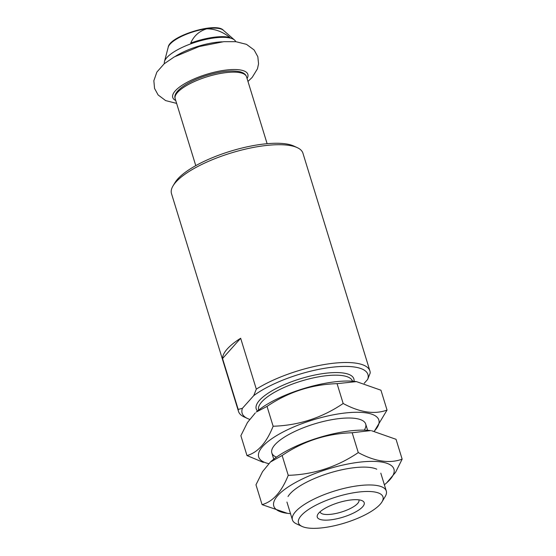 <?xml version="1.0" encoding="UTF-8"?>
<svg xmlns="http://www.w3.org/2000/svg" width="556" height="556" viewBox="0 0 556 556"><rect width="100%" height="100%" fill="white"/><g stroke="black" fill="none" stroke-linecap="round" stroke-linejoin="round"><path stroke-width="0.83" d="M164.395 63.613A37.322 11.558 -17.1 0 1 164.458 61.591A37.322 11.558 -17.1 0 1 196.734 41.846A37.322 11.558 -17.1 0 1 234.535 40.039A37.322 11.558 -17.1 0 1 235.723 41.672M190.715 43.069C193.919 35.834 199.277 31.087 206.797 28.808C215.082 28.884 222.789 31.782 229.92 37.502A36.759 11.384 -17.1 0 0 190.715 43.069M249.588 419.328A65.803 20.377 -17.1 0 1 247.517 418.508L244.119 416.93A68.749 21.288 -17.1 0 1 238.496 411.405A68.749 21.288 -17.1 0 1 238.197 409.424L222.546 358.544L240.658 338.256A68.749 21.288 162.9 0 0 222.546 358.544M256.309 389.137L253.744 395.615A65.803 20.377 -17.1 0 1 328.387 367.711A65.803 20.377 -17.1 0 1 367.655 379.435L370.22 372.958A68.749 21.288 -17.1 0 0 369.921 370.977A68.749 21.288 -17.1 0 0 325.719 364.298A68.749 21.288 -17.1 0 0 256.309 389.137L240.658 338.256M238.496 411.405L171.491 193.613A68.749 21.288 -17.1 0 1 173.034 185.878A68.749 21.288 -17.1 0 1 230.948 153.046A68.749 21.288 -17.1 0 1 297.3 147.653A68.749 21.288 -17.1 0 1 302.923 153.178L369.921 370.977M247.517 418.508A65.803 20.377 -17.1 0 1 242.416 408.299L238.197 409.424M253.744 395.615L242.416 408.299M364.222 383.279L367.655 379.435M173.034 185.878L174.966 182.667A65.803 20.377 -17.1 0 1 230.392 151.239A65.803 20.377 -17.1 0 1 293.902 146.075L297.3 147.653M302.103 526.456L296.438 523.835A49.109 15.207 -17.1 0 1 292.421 519.888A49.109 15.207 -17.1 0 1 334.886 490.913A49.109 15.207 -17.1 0 1 386.295 491.004A49.109 15.207 -17.1 0 1 385.197 496.529L381.986 501.88A44.195 13.685 -17.1 0 1 380.165 504.313A44.195 13.685 -17.1 0 1 341.752 523.877A44.195 13.685 -17.1 0 1 302.103 526.456A44.195 13.685 -17.1 0 1 336.707 496.828A44.195 13.685 -17.1 0 1 381.986 501.88M362.637 506.801A24.554 7.603 -17.1 0 1 333.593 519.422A24.554 7.603 -17.1 0 1 317.817 514.37A24.554 7.603 -17.1 0 1 338.5 502.645A24.554 7.603 -17.1 0 1 362.192 500.713A24.554 7.603 -17.1 0 1 362.637 506.801M358.863 499.851A20.301 6.29 -17.1 0 1 358.947 500.073A20.301 6.29 -17.1 0 1 357.654 503.472A20.301 6.29 -17.1 0 1 336.79 513.285A20.301 6.29 -17.1 0 1 320.138 512.013A20.301 6.29 -17.1 0 1 320.082 511.777M356.438 381.618L355.534 381.499A62.856 19.467 162.9 0 0 256.316 412.024L267.033 406.394C288.286 392.015 311.631 384.439 337.068 383.654L356.438 381.618L380.943 390.215L387.045 410.064C374.563 414.679 359.934 412.496 343.17 403.496C321.917 417.876 298.572 425.451 273.135 426.237C266.539 442.778 257.817 452.542 246.975 455.545L263.322 462.383M246.975 455.545L240.873 435.695L247.455 422.525L255.308 412.934M374.278 431.15A62.856 19.467 162.9 0 0 341.071 413.511A62.856 19.467 162.9 0 0 271.766 438.733A62.856 19.467 162.9 0 0 268.715 463.628M374.376 431.164L387.045 410.064M364.243 430.142A49.109 15.207 162.9 0 0 361.685 420.114A49.109 15.207 162.9 0 0 314.293 423.964A49.109 15.207 162.9 0 0 272.926 447.42A49.109 15.207 162.9 0 0 276.457 457.15M273.135 426.237L267.033 406.394M343.17 403.496L337.068 383.654M384.377 484.769A62.856 19.467 162.9 0 0 386.705 482.823L395.552 472.336L402.148 459.159C389.666 463.773 375.036 461.584 358.272 452.591C337.019 466.97 313.674 474.546 288.237 475.331C281.642 491.865 272.92 501.637 262.078 504.639L255.975 484.79L262.557 471.62L270.411 462.029L282.135 455.489C303.395 441.11 326.74 433.534 352.17 432.749L370.637 430.594A62.856 19.467 162.9 0 0 271.418 461.119L270.404 462.015M371.54 430.712L396.046 439.309L402.148 459.159M386.705 482.823A62.856 19.467 162.9 0 0 356.174 462.606A62.856 19.467 162.9 0 0 285.013 489.155A62.856 19.467 162.9 0 0 287.487 513.348A62.856 19.467 162.9 0 0 290.503 513.647M262.078 504.639L287.487 513.348M376.787 469.208A49.109 15.207 162.9 0 0 329.395 473.059A49.109 15.207 162.9 0 0 288.029 496.515M288.237 475.331L282.135 455.489M358.272 452.591L352.17 432.749M164.458 61.591L168.204 47.246A29.385 9.098 -17.1 0 1 193.613 31.699A29.385 9.098 -17.1 0 1 223.373 30.274L234.535 40.039M257.498 411.016A51.076 15.818 -17.1 0 1 300.386 378.754A51.076 15.818 -17.1 0 1 353.991 381.326M175.682 56.128A37.322 11.558 -17.1 0 1 222.185 41.825M258.644 410.085A49.109 15.207 -17.1 0 1 301.109 381.117A49.109 15.207 -17.1 0 1 352.518 381.207M175.175 98.676A37.322 11.558 -17.1 0 1 207.444 76.658A37.322 11.558 -17.1 0 1 246.516 76.728C245.731 74.233 243.354 72.544 239.386 71.648C231.261 70.132 220.503 71.37 207.117 75.338C187.469 81.301 172.388 91.754 175.175 98.676L195.775 165.646M175.738 100.525A39.288 12.162 -17.1 0 1 206.721 74.289A39.288 12.162 -17.1 0 1 247.086 78.577M168.204 47.246C169.274 36.112 216.228 21.67 223.373 30.274M386.295 491.004L380.804 473.156M367.62 430.302L365.702 424.061M292.421 519.888L286.931 502.033M273.747 459.18L271.828 452.938M267.123 143.698L246.516 76.728M247.969 81.44L252.215 77.36L257.463 68.798L258.554 63.822L257.838 56.747L254.127 49.971L246.475 44.348L235.869 41.686L223.762 41.679L199.083 46.572L174.236 56.934L164.159 63.808L156.868 72.092L153.852 80.724L154.554 88.439L158.112 94.944L165.646 100.608L176.62 103.388"/></g></svg>
